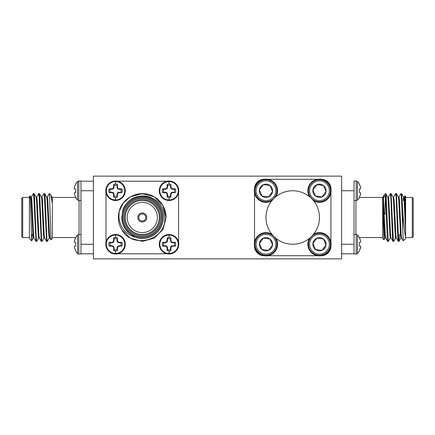 <?xml version="1.0" encoding="UTF-8"?>
<svg xmlns="http://www.w3.org/2000/svg" width="435" height="435" viewBox="0 0 435 435"><rect width="100%" height="100%" fill="white"/><g stroke="black" fill="none" stroke-linecap="round" stroke-linejoin="round"><path stroke-width="0.65" d="M75.587 184.337L74.407 187.18L75.587 184.076A13.121 13.121 0 0 1 77.528 181.547L77.528 199.959A13.121 13.121 0 0 1 75.587 197.43L74.222 193.189L74.407 192.705L75.587 192.602L75.587 188.904L75.587 192.602M74.407 188.806L74.222 188.317L74.407 188.806L75.587 188.904M77.528 199.959A1.805 1.805 0 0 0 78.817 200.497L78.817 181.009A1.805 1.805 0 0 0 77.528 181.547M52.32 237.559L75.592 237.559A13.121 13.121 0 0 1 77.528 235.041L77.528 253.453A13.121 13.121 0 0 1 75.587 250.924L74.222 246.683L74.407 246.194L75.587 246.096L75.587 242.398L75.587 246.096M74.407 242.295L74.222 241.811L74.407 242.295L75.587 242.398M74.407 240.675L75.587 237.831L74.222 241.811M77.528 253.453A1.805 1.805 0 0 0 78.817 253.991L78.817 234.503A1.805 1.805 0 0 0 77.528 235.041M357.472 181.547A1.805 1.805 0 0 0 356.183 181.009L356.183 200.497A1.805 1.805 0 0 0 357.472 199.959L357.472 181.547A13.121 13.121 0 0 1 359.413 184.076L360.593 187.18L359.413 184.337M357.472 199.959A13.121 13.121 0 0 0 359.413 197.43L360.778 193.189L360.593 192.705L359.413 192.602L359.413 188.904L360.593 188.806L360.593 187.18M357.472 235.041A1.805 1.805 0 0 0 356.183 234.503L356.183 253.991A1.805 1.805 0 0 0 357.472 253.453L357.472 235.041A13.121 13.121 0 0 1 359.413 237.57L360.593 240.675L359.413 237.831M357.472 253.453A13.121 13.121 0 0 0 359.413 250.924L360.778 246.683L360.593 246.194L359.413 246.096L359.413 242.398L360.593 242.295L360.593 240.675M115.536 199.959A9.206 9.206 0 0 1 106.33 190.753A9.206 9.206 0 0 1 115.536 181.547A9.206 9.206 0 0 1 124.742 190.753A9.206 9.206 0 0 1 115.536 199.959L115.536 197.43A6.677 6.677 0 0 1 113.693 197.169L113.589 194.325L113.1 193.189L111.964 192.705L109.12 192.602A6.677 6.677 0 0 1 109.12 188.904L111.964 188.806L113.1 188.317L113.589 187.18L113.693 184.337A6.677 6.677 0 0 1 117.385 184.337L117.488 187.18L117.972 188.317L119.108 188.806L121.952 188.904A6.677 6.677 0 0 1 121.952 192.602L119.108 192.705L117.972 193.189L117.488 194.325L117.385 197.169A6.677 6.677 0 0 1 115.536 197.43M115.536 181.009A9.744 9.744 0 0 1 125.28 190.753A9.744 9.744 0 0 1 115.536 200.497A9.744 9.744 0 0 1 105.792 190.753A9.744 9.744 0 0 1 115.536 181.009A9.744 9.744 0 0 0 105.792 190.753A9.744 9.744 0 0 0 115.536 200.497M169.03 199.959A9.206 9.206 0 0 1 159.824 190.753A9.206 9.206 0 0 1 169.03 181.547A9.206 9.206 0 0 1 178.236 190.753A9.206 9.206 0 0 1 169.03 199.959L169.03 197.43A6.677 6.677 0 0 1 167.187 197.169L167.083 194.325L166.594 193.189L165.458 192.705L162.614 192.602A6.677 6.677 0 0 1 162.614 188.904L165.458 188.806L166.594 188.317L167.083 187.18L167.187 184.337A6.677 6.677 0 0 1 170.879 184.337L170.982 187.18L171.466 188.317L172.603 188.806L175.446 188.904A6.677 6.677 0 0 1 175.446 192.602L172.603 192.705L171.466 193.189L170.982 194.325L170.879 197.169A6.677 6.677 0 0 1 169.03 197.43M159.357 189.595L159.286 190.753A9.744 9.744 0 0 1 169.03 181.009A9.744 9.744 0 0 1 178.774 190.753A9.744 9.744 0 0 1 169.03 200.497A9.744 9.744 0 0 1 159.286 190.753L159.351 191.851M115.536 253.453A9.206 9.206 0 0 1 106.33 244.247A9.206 9.206 0 0 1 115.536 235.041A9.206 9.206 0 0 1 124.742 244.247A9.206 9.206 0 0 1 115.536 253.453L115.536 250.924A6.677 6.677 0 0 1 113.693 250.663L113.589 247.819L113.1 246.683L111.964 246.194L109.12 246.096A6.677 6.677 0 0 1 109.12 242.398L111.964 242.295L113.1 241.811L113.589 240.675L113.693 237.831A6.677 6.677 0 0 1 117.385 237.831L117.488 240.675L117.972 241.811L119.108 242.295L121.952 242.398A6.677 6.677 0 0 1 121.952 246.096L119.108 246.194L117.972 246.683L117.488 247.819L117.385 250.663A6.677 6.677 0 0 1 115.536 250.924M115.536 234.503A9.744 9.744 0 0 1 125.28 244.247A9.744 9.744 0 0 1 115.536 253.991A9.744 9.744 0 0 1 105.792 244.247A9.744 9.744 0 0 1 115.536 234.503A9.744 9.744 0 0 0 105.792 244.247A9.744 9.744 0 0 0 115.536 253.991M169.03 253.453A9.206 9.206 0 0 1 159.824 244.247A9.206 9.206 0 0 1 169.03 235.041A9.206 9.206 0 0 1 178.236 244.247A9.206 9.206 0 0 1 169.03 253.453L169.03 250.924A6.677 6.677 0 0 1 167.187 250.663L167.083 247.819L166.594 246.683L165.458 246.194L162.614 246.096A6.677 6.677 0 0 1 162.614 242.398L165.458 242.295L166.594 241.811L167.083 240.675L167.187 237.831A6.677 6.677 0 0 1 170.879 237.831L170.982 240.675L171.466 241.811L172.603 242.295L175.446 242.398A6.677 6.677 0 0 1 175.446 246.096L172.603 246.194L171.466 246.683L170.982 247.819L170.879 250.663A6.677 6.677 0 0 1 169.03 250.924M159.351 243.143L159.286 244.247A9.744 9.744 0 0 1 169.03 234.503A9.744 9.744 0 0 1 178.774 244.247A9.744 9.744 0 0 1 169.03 253.991A9.744 9.744 0 0 1 159.286 244.247L159.357 245.416M80.975 253.871L80.975 181.199M80.981 253.991L78.817 253.991M80.975 253.801L80.981 250.652M21.75 236.607L21.75 198.393L22.707 197.441L22.707 237.559L21.75 236.607M52.32 198.213L52.32 238.516L50.993 239.788L49.454 194.01M31.701 240.827L29.39 238.516L29.39 196.484L30.058 195.87L30.461 202.558L31.701 240.827L32.108 234.503M41.929 197.12L43.984 193.618L44.43 196.816L46.583 241.333L47.361 241.333L49.356 237.88M43.984 193.618L44.707 193.667L45.093 196.816L46.86 238.184L47.301 241.381M31.048 198.556L31.315 197.12L33.37 193.618L33.816 196.816L35.969 241.333L36.747 241.333L38.748 237.88M33.37 193.618L34.093 193.667L34.479 196.816L36.246 238.184L36.687 241.381M36.622 197.12L38.677 193.618L39.123 196.816L41.276 241.333L42.054 241.333L44.055 237.88M38.677 193.618L39.4 193.667L39.786 196.816L41.553 238.184L41.994 241.381M354.025 181.129L354.025 253.801M354.019 253.991L356.183 253.991M412.293 197.441L413.25 198.393L413.25 236.607L412.293 237.559L412.293 197.441L405.61 197.441M383.969 239.799L382.68 238.516L382.68 202.155L383.969 239.799L385.111 237.88M384.42 232.464L384.654 224.172M402.745 211.345L403.245 217.5C404.006 227.195 404.795 233.704 405.61 237.021L405.61 238.516L403.261 240.811L402.745 229.647L402.745 211.345L401.684 193.667L400.907 193.667L398.906 197.12M404.98 195.859L405.61 196.484L405.61 209.262L404.98 195.859L404.213 197.12M390.418 237.88L388.363 241.381L387.036 217.5C386.536 203.221 386.068 190.927 385.546 194.01M388.363 241.381L387.639 241.333L387.253 238.184L385.546 197.827L384.214 195.005L382.947 201.427M402.745 229.647L401.407 196.816L400.967 193.618M399.635 234.264L399.031 241.333L398.531 238.184L396.377 193.667L395.6 193.667L393.599 197.12M398.977 241.381L398.253 241.333L397.867 238.184L396.1 196.816L395.66 193.618M395.725 237.88L393.67 241.381L393.224 238.184L391.07 193.667L390.293 193.667L388.297 197.12M393.67 241.381L392.946 241.333L392.56 238.184L390.793 196.816L390.353 193.618M261.941 196.006A6.617 6.617 0 0 1 263.436 184.641A6.617 6.617 0 0 1 272.533 191.612A6.617 6.617 0 0 1 261.941 196.006L268.504 196.865L272.533 191.612L269.994 185.5L263.436 184.641L259.407 189.894L261.941 196.006L268.504 196.865L272.533 191.612L269.994 185.5L263.436 184.641L259.407 189.894L261.941 196.006M275.116 186.958A9.902 9.902 0 0 1 269.765 199.904A9.902 9.902 0 0 1 256.819 194.548A9.902 9.902 0 0 1 262.174 181.607A9.902 9.902 0 0 1 275.116 186.958M276.133 186.539A11.005 11.005 0 0 1 270.184 200.916A11.005 11.005 0 0 1 255.802 194.967A11.005 11.005 0 0 1 261.756 180.59A11.005 11.005 0 0 1 276.133 186.539M271.87 200.742A11.598 11.598 0 0 1 255.253 195.195A11.598 11.598 0 0 1 261.527 180.036A11.598 11.598 0 0 1 275.959 196.658M313.021 190.177L315.435 196.006A6.617 6.617 0 0 1 316.93 184.641A6.617 6.617 0 0 1 326.027 191.612A6.617 6.617 0 0 1 315.435 196.006L321.998 196.865L326.027 191.612L323.488 185.5L316.93 184.641L312.901 189.894L314.168 192.95L315.435 196.006L321.998 196.865L326.027 191.612L323.488 185.5L316.93 184.641L312.901 189.894M328.61 186.958A9.902 9.902 0 0 1 323.259 199.904A9.902 9.902 0 0 1 310.313 194.548A9.902 9.902 0 0 1 315.669 181.607A9.902 9.902 0 0 1 328.61 186.958M329.627 186.539A11.005 11.005 0 0 1 323.678 200.916A11.005 11.005 0 0 1 309.296 194.967A11.005 11.005 0 0 1 315.25 180.59A11.005 11.005 0 0 1 329.627 186.539M309.475 196.658A11.598 11.598 0 0 1 315.022 180.036A11.598 11.598 0 0 1 327.071 199.513A11.598 11.598 0 0 1 313.559 200.742M265.97 217.5A26.747 26.747 0 0 1 292.717 190.753A26.747 26.747 0 0 1 319.464 217.5A26.747 26.747 0 0 1 292.717 244.247A26.747 26.747 0 0 1 265.97 217.5M275.959 238.342A11.598 11.598 0 0 1 270.412 254.964A11.598 11.598 0 0 1 258.363 235.487A11.598 11.598 0 0 1 271.87 234.258M276.133 240.033A11.005 11.005 0 0 1 270.184 254.41A11.005 11.005 0 0 1 255.802 248.461A11.005 11.005 0 0 1 261.756 234.084A11.005 11.005 0 0 1 276.133 240.033M275.116 240.452A9.902 9.902 0 0 1 269.765 253.393A9.902 9.902 0 0 1 256.819 248.042A9.902 9.902 0 0 1 262.174 235.096A9.902 9.902 0 0 1 275.116 240.452M259.526 243.671L261.941 249.5A6.617 6.617 0 0 1 259.407 243.388L261.941 249.5L268.504 250.359L272.533 245.106L269.994 238.994L263.436 238.135L259.407 243.388A6.617 6.617 0 0 1 263.436 238.135L259.407 243.388M313.559 234.258A11.598 11.598 0 0 1 330.181 239.805A11.598 11.598 0 0 1 323.906 254.964A11.598 11.598 0 0 1 309.475 238.342M329.627 240.033A11.005 11.005 0 0 1 323.678 254.41A11.005 11.005 0 0 1 309.296 248.461A11.005 11.005 0 0 1 315.25 234.084A11.005 11.005 0 0 1 329.627 240.033M328.61 240.452A9.902 9.902 0 0 1 323.259 253.393A9.902 9.902 0 0 1 310.313 248.042A9.902 9.902 0 0 1 315.669 235.096A9.902 9.902 0 0 1 328.61 240.452M313.021 243.671L315.435 249.5A6.617 6.617 0 0 1 312.901 243.388L315.435 249.5L321.998 250.359L326.027 245.106L323.488 238.994L316.93 238.135L312.901 243.388A6.617 6.617 0 0 1 316.93 238.135L312.901 243.388M109.12 188.904L110.218 189.285A5.519 5.519 0 0 0 110.218 192.221L109.12 192.602M105.982 192.672L106.477 194.342M125.22 191.857L125.209 189.584M162.614 188.904L163.712 189.285A5.519 5.519 0 0 0 163.712 192.221L162.614 192.602M178.089 194.347L178.584 192.672M109.12 242.398L110.218 242.779A5.519 5.519 0 0 0 110.218 245.715L109.12 246.096M117.455 253.801L119.201 253.273M125.209 245.405L125.22 243.149M162.614 242.398L163.712 242.779A5.519 5.519 0 0 0 163.712 245.715L162.614 246.096M165.338 253.262L167.111 253.801M137.792 217.5A4.491 4.491 0 0 0 142.283 221.991A4.491 4.491 0 0 0 146.774 217.5A4.491 4.491 0 0 0 142.283 213.009A4.491 4.491 0 0 0 137.792 217.5M123.181 217.5A19.107 19.107 0 0 0 142.283 236.607A19.107 19.107 0 0 0 161.39 217.5A19.107 19.107 0 0 0 142.283 198.393A19.107 19.107 0 0 0 123.181 217.5M162.342 217.5A20.059 20.059 0 0 1 142.283 237.559A20.059 20.059 0 0 1 122.224 217.5A20.059 20.059 0 0 1 142.283 197.441A20.059 20.059 0 0 1 162.342 217.5M124.323 217.5A17.96 17.96 0 0 1 142.283 199.54A17.96 17.96 0 0 1 160.243 217.5A17.96 17.96 0 0 1 142.283 235.46A17.96 17.96 0 0 1 124.323 217.5M159.286 217.5A17.003 17.003 0 0 0 142.283 200.497A17.003 17.003 0 0 0 125.28 217.5A17.003 17.003 0 0 0 142.283 234.503A17.003 17.003 0 0 0 159.286 217.5M157.378 217.5A15.095 15.095 0 0 0 142.283 202.405A15.095 15.095 0 0 0 127.189 217.5A15.095 15.095 0 0 0 142.283 232.594A15.095 15.095 0 0 0 157.378 217.5M121.724 229.647L130.342 238.184L142.283 241.381L154.224 238.184L162.967 229.441L166.165 217.5L162.967 205.559L154.224 196.816L142.283 193.618L130.342 196.816L123.404 202.873L119.206 211.345L118.907 217.5C120.103 227.195 125.302 233.704 134.497 237.021A21.016 21.016 0 0 0 163.299 217.5A21.016 21.016 0 0 0 122.947 209.262C127.868 199.127 135.932 194.793 147.133 196.277C157.921 199.252 163.805 206.326 164.767 217.5C166.453 240.327 132.392 249.625 121.724 229.647A23.881 23.881 0 0 1 119.206 211.345C122.713 196.299 141.408 188.959 154.224 196.816C161.863 201.601 165.844 208.495 166.165 217.5L162.967 229.441L154.224 238.184M145.817 217.5A3.534 3.534 0 0 0 142.283 213.966A3.534 3.534 0 0 0 138.749 217.5A3.534 3.534 0 0 0 142.283 221.034A3.534 3.534 0 0 0 145.817 217.5M105.982 192.716L105.982 242.328M106.488 240.631L105.982 242.279M117.499 253.801L167.067 253.801M178.584 242.328L178.084 240.637M178.584 242.284L178.584 192.716M167.111 181.199L165.365 181.727M167.067 181.199L117.455 181.199M119.228 181.738L117.504 181.199M119.206 211.345L123.404 202.873L130.342 196.816L138.085 193.988L146.584 194.01M134.497 237.021L127.705 231.817C123.877 227.804 121.925 223.035 121.849 217.5L122.947 209.262M167.187 250.663L167.562 249.565A5.519 5.519 0 0 0 170.498 249.565L170.879 250.663M170.982 247.819L170.498 247.722L170.498 249.565M171.466 246.683L171.085 246.302L170.498 247.722M172.603 246.194L172.505 245.715L171.085 246.302M175.446 246.096L172.505 245.715M174.353 245.715A5.519 5.519 0 0 0 174.353 242.779L175.446 242.398M172.603 242.295L172.505 242.779L174.353 242.779M171.466 241.811L171.085 242.192L172.505 242.779M170.982 240.675L170.498 240.772L171.085 242.192M170.879 237.831L170.498 240.772M170.498 238.924A5.519 5.519 0 0 0 167.562 238.924L167.187 237.831M167.083 240.675L167.562 240.772L167.562 238.924M166.594 241.811L166.975 242.192L167.562 240.772M165.458 242.295L165.556 242.779L166.975 242.192M163.712 242.779L165.556 242.779M165.458 246.194L165.556 245.715L163.712 245.715M166.594 246.683L166.975 246.302L165.556 245.715M167.083 247.819L167.562 247.722L166.975 246.302M167.562 249.565L167.562 247.722M113.693 250.663L114.068 249.565A5.519 5.519 0 0 0 117.004 249.565L117.385 250.663M117.488 247.819L117.004 247.722L117.004 249.565M117.972 246.683L117.591 246.302L117.004 247.722M119.108 246.194L119.011 245.715L117.591 246.302M121.952 246.096L119.011 245.715M120.859 245.715A5.519 5.519 0 0 0 120.859 242.779L121.952 242.398M119.108 242.295L119.011 242.779L120.859 242.779M117.972 241.811L117.591 242.192L119.011 242.779M117.488 240.675L117.004 240.772L117.591 242.192M117.385 237.831L117.004 240.772M117.004 238.924A5.519 5.519 0 0 0 114.068 238.924L113.693 237.831M113.589 240.675L114.068 240.772L114.068 238.924M113.1 241.811L113.481 242.192L114.068 240.772M111.964 242.295L112.061 242.779L113.481 242.192M110.218 242.779L112.061 242.779M111.964 246.194L112.061 245.715L110.218 245.715M113.1 246.683L113.481 246.302L112.061 245.715M113.589 247.819L114.068 247.722L113.481 246.302M114.068 249.565L114.068 247.722M167.187 197.169L167.562 196.076A5.519 5.519 0 0 0 170.498 196.076L170.879 197.169M170.982 194.325L170.498 194.227L170.498 196.076M171.466 193.189L171.085 192.808L170.498 194.227M172.603 192.705L172.505 192.221L171.085 192.808M175.446 192.602L172.505 192.221M174.353 192.221A5.519 5.519 0 0 0 174.353 189.285L175.446 188.904M172.603 188.806L172.505 189.285L174.353 189.285M171.466 188.317L171.085 188.698L172.505 189.285M170.982 187.18L170.498 187.278L171.085 188.698M170.879 184.337L170.498 187.278M170.498 185.435A5.519 5.519 0 0 0 167.562 185.435L167.187 184.337M167.083 187.18L167.562 187.278L167.562 185.435M166.594 188.317L166.975 188.698L167.562 187.278M165.458 188.806L165.556 189.285L166.975 188.698M163.712 189.285L165.556 189.285M165.458 192.705L165.556 192.221L163.712 192.221M166.594 193.189L166.975 192.808L165.556 192.221M167.083 194.325L167.562 194.227L166.975 192.808M167.562 196.076L167.562 194.227M113.693 197.169L114.068 196.076A5.519 5.519 0 0 0 117.004 196.076L117.385 197.169M117.488 194.325L117.004 194.227L117.004 196.076M117.972 193.189L117.591 192.808L117.004 194.227M119.108 192.705L119.011 192.221L117.591 192.808M121.952 192.602L119.011 192.221M120.859 192.221A5.519 5.519 0 0 0 120.859 189.285L121.952 188.904M119.108 188.806L119.011 189.285L120.859 189.285M117.972 188.317L117.591 188.698L119.011 189.285M117.488 187.18L117.004 187.278L117.591 188.698M117.385 184.337L117.004 187.278M117.004 185.435A5.519 5.519 0 0 0 114.068 185.435L113.693 184.337M113.589 187.18L114.068 187.278L114.068 185.435M113.1 188.317L113.481 188.698L114.068 187.278M111.964 188.806L112.061 189.285L113.481 188.698M110.218 189.285L112.061 189.285M111.964 192.705L112.061 192.221L110.218 192.221M113.1 193.189L113.481 192.808L112.061 192.221M113.589 194.325L114.068 194.227L113.481 192.808M114.068 196.076L114.068 194.227M264.186 179.291L264.061 179.291A9.554 9.554 0 0 0 254.508 188.844L254.508 188.969M254.508 246.031L254.508 246.156A9.554 9.554 0 0 0 264.061 255.709L264.186 255.709M330.926 188.969L330.926 188.844A9.554 9.554 0 0 0 321.373 179.291L321.242 179.291M321.242 255.709L321.373 255.709A9.554 9.554 0 0 0 330.926 246.156L330.926 246.031M341.605 176.131L93.394 176.131L93.394 258.868L341.605 258.868L341.605 176.131M315.435 249.5L321.998 250.359L326.027 245.106L323.488 238.994L316.93 238.135A6.617 6.617 0 0 1 326.027 245.106A6.617 6.617 0 0 1 315.435 249.5M261.941 249.5L268.504 250.359L272.533 245.106L269.994 238.994L263.436 238.135A6.617 6.617 0 0 1 272.533 245.106A6.617 6.617 0 0 1 261.941 249.5M267.748 255.709L317.68 255.709M330.926 242.464L330.926 192.536M317.68 179.291L267.748 179.291M254.508 192.536L254.508 242.464M354.025 181.199L354.019 184.348M391.016 237.934L390.353 237.934L389.907 235.199L388.14 199.801L387.764 197.12L385.709 193.618L385.546 197.827M405.61 237.021L405.61 209.262M382.68 202.155L382.68 197.066L382.68 197.441L359.408 197.441M354.019 253.801L341.605 253.801M384.883 213.966L385.377 196.816M405.61 231.817L404.061 199.801L403.62 197.066L403.125 200.497M401.63 237.934L400.967 237.934L400.521 235.199L398.754 199.801L398.378 197.12L396.377 193.667M396.323 237.934L395.66 237.934L395.214 235.199L393.447 199.801L393.071 197.12L391.07 193.667M385.709 237.934L385.046 237.934L384.6 235.199L382.68 198.213M405.61 217.5L404.724 199.801L404.284 197.066L403.62 197.066M403.952 198.556L403.789 200.497M403.261 240.811L401.559 237.88L401.184 235.199L399.417 199.801L398.977 197.066L398.313 197.066M398.253 241.333L396.252 237.88L395.877 235.199L394.11 199.801L393.67 197.066L393.006 197.066M392.946 241.333L390.945 237.88L390.57 235.199L388.803 199.801L388.363 197.066L387.699 197.066M387.639 241.333L385.644 237.88L385.263 235.199L383.496 199.801L383.056 197.066L382.68 197.066M359.413 242.398L359.413 246.096M360.593 247.819L359.413 250.663M354.019 181.009L356.183 181.009M359.413 188.904L359.413 192.602M360.593 194.325L359.413 197.169M47.236 197.12L49.291 193.618M52.32 197.169L51.944 197.066M80.981 181.199L93.394 181.199M93.394 253.801L80.997 253.801L93.394 253.801M49.454 193.618L50.786 195.005L52.32 203.553M34.033 237.934L33.37 237.934L32.929 235.199L31.162 199.801L30.716 197.066L31.38 197.066L31.826 199.801L33.593 235.199L33.968 237.88L35.969 241.333M36.023 197.066L36.687 197.066L37.133 199.801L38.9 235.199L39.275 237.88L41.276 241.333M41.33 197.066L41.994 197.066L42.44 199.801L44.207 235.199L44.582 237.88L46.583 241.333M46.637 197.066L47.301 197.066L47.747 199.801L49.514 235.199L49.889 237.88L50.993 239.788M34.093 193.667L36.094 197.12L36.469 199.801L38.236 235.199L38.677 237.934L39.34 237.934M39.4 193.667L41.401 197.12L41.776 199.801L43.543 235.199L43.984 237.934L44.647 237.934M44.707 193.667L46.703 197.12L47.083 199.801L48.85 235.199L49.291 237.934L49.954 237.934M50.786 195.005L52.01 197.12L52.32 198.958M74.407 187.18L74.222 188.317M80.981 181.009L78.817 181.009M115.536 184.076L115.536 181.547M169.03 184.076L169.03 181.547M115.536 237.57L115.536 235.041M169.03 237.57L169.03 235.041M79.067 234.503L79.067 200.497M355.933 200.497L355.933 234.503M169.03 200.497A9.744 9.744 0 0 1 159.286 190.753A9.744 9.744 0 0 1 169.03 181.009M169.03 253.991A9.744 9.744 0 0 1 159.286 244.247A9.744 9.744 0 0 1 169.03 234.503M341.605 244.247L354.003 244.247M354.019 190.753L341.605 190.753M80.981 244.247L93.394 244.247M93.394 190.753L80.997 190.753M78.817 200.497L80.975 200.497M29.39 237.559L22.707 237.559M356.183 200.497L354.025 200.497M382.68 237.559L359.408 237.559M405.61 237.559L412.293 237.559M384.241 213.966L386.253 213.966M384.377 194.788L385.546 193.618M399.879 234.503L400.472 234.503M401.684 193.667L403.685 197.12M399.031 241.333L401.032 237.88M382.99 197.12L384.214 195.005M356.183 234.503L354.025 234.503M29.39 197.441L22.707 197.441M52.32 197.441L75.592 197.441M32.881 234.503L31.315 234.503M30.787 197.12L30.058 195.87M33.441 237.88L31.739 240.811M78.817 234.503L80.975 234.503"/></g></svg>
